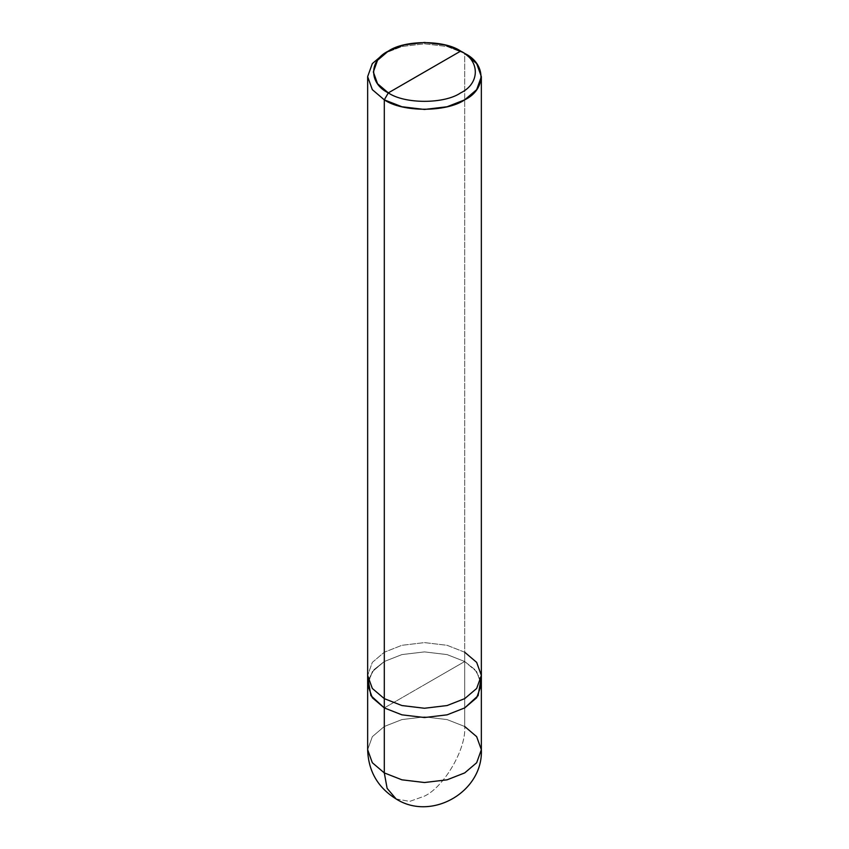 <?xml version="1.0" encoding="UTF-8"?>
<svg xmlns="http://www.w3.org/2000/svg" width="849" height="849" viewBox="0 0 849 849"><rect width="100%" height="100%" fill="white"/><g stroke="black" fill="none" stroke-linecap="round" stroke-linejoin="round"><path stroke-width="0.64" stroke-dasharray="4.25 3.18" d="M464.7 661.509L475.026 669.67L480.778 680.07L475.026 669.67L464.7 661.509L447.083 654.59L424.5 651.894L401.917 654.59L384.3 661.509L372.329 671.676L367.649 684.719L372.329 671.676L384.3 661.509L401.917 654.59L424.5 651.894L447.083 654.59L464.7 661.509L424.5 684.719L464.7 661.509L464.7 726.489L447.083 719.581L424.5 716.874L401.917 719.581L384.3 726.489L372.329 736.667L367.649 749.699L372.329 736.667L384.3 726.489L401.917 719.581L424.5 716.874L447.083 719.581L464.7 726.489L464.7 661.509L447.083 654.59L424.5 651.894L401.917 654.59L384.3 661.509L373.974 669.67L368.222 680.07L373.974 669.67L384.3 661.509L401.917 654.59L424.5 651.894L447.083 654.59L464.7 661.509L464.7 652.223L447.083 645.304L424.5 642.608L401.917 645.304L384.3 652.223L372.329 662.39L367.649 675.433L372.329 662.39L384.3 652.223L401.917 645.304L424.5 642.608L447.083 645.304L464.7 652.223L464.7 53.423L447.083 46.515L424.5 43.808L401.917 46.515L384.3 53.423L401.917 46.515L424.5 43.808L447.083 46.515L464.7 53.423L464.7 661.509L384.3 707.917L464.7 661.509L476.671 671.676L481.351 684.719L476.671 671.676L464.7 661.509M396.08 798.93L409.706 801.403L424.5 796.118C444.388 786.715 466.494 748.415 464.7 726.489C466.494 748.415 444.388 786.715 424.5 796.118L409.706 801.403L396.08 798.93M464.7 726.489L476.671 736.667L481.351 749.699M384.3 707.917L424.5 684.719L384.3 707.917M464.7 652.223L476.671 662.39L481.351 675.433"/><path stroke-width="1.27" d="M367.649 76.633L372.329 89.665L384.3 99.842L372.329 89.665L367.649 76.633L372.329 63.601L384.3 53.423L372.329 63.601L367.649 76.633L367.649 675.433L372.329 688.465L384.3 698.642L372.329 688.465L367.649 675.433L367.649 749.699C368.349 771.157 377.826 787.564 396.08 798.93C431.525 821.652 483.304 791.714 481.351 749.699L476.671 762.731L464.7 772.908L447.083 779.817L424.5 782.523L401.917 779.817L384.3 772.908L384.3 707.917L372.329 697.751L367.649 684.719L372.329 697.751L384.3 707.917L401.917 714.837L424.5 717.532L447.083 714.837L464.7 707.917L478.104 695.649L480.778 680.07L478.104 695.649L464.7 707.917L447.083 714.837L424.5 717.532L401.917 714.837L384.3 707.917L384.3 772.908L387.123 788.36L396.08 798.93L387.123 788.36L384.3 772.908L372.329 762.731L367.649 749.699L372.329 762.731L384.3 772.908L401.917 779.817L424.5 782.523L447.083 779.817L464.7 772.908L476.671 762.731L481.351 749.699L476.671 736.667L464.7 726.489M384.3 707.917L370.896 695.649L368.222 680.07L370.896 695.649L384.3 707.917L401.917 714.837L424.5 717.532L447.083 714.837L464.7 707.917L476.671 697.751L481.351 684.719L476.671 697.751L464.7 707.917L447.083 714.837L424.5 717.532L401.917 714.837L384.3 707.917L384.3 698.642L384.3 707.917M481.351 749.699L481.351 675.433L476.671 688.465L464.7 698.642L447.083 705.551L424.5 708.257L401.917 705.551L384.3 698.642L384.3 99.842L401.917 106.751L424.5 109.457L447.083 106.751L464.7 99.842L476.671 89.665L481.351 76.633L476.671 63.601L464.7 53.423L460.678 51.099C480.194 60.502 480.194 83.478 460.678 92.881C444.398 104.151 404.602 104.151 388.322 92.881L460.678 51.099L444.823 44.88L424.5 42.45L404.177 44.88L388.322 51.099L377.54 60.258L373.337 71.995L377.54 83.722L388.322 92.881L384.3 99.842L384.3 698.642L401.917 705.551L424.5 708.257L447.083 705.551L464.7 698.642L476.671 688.465L481.351 675.433L476.671 662.39L464.7 652.223M388.322 92.881C368.806 83.478 368.806 60.502 388.322 51.099C404.602 39.829 444.398 39.829 460.678 51.099L388.322 92.881C404.602 104.151 444.398 104.151 460.678 92.881C480.194 83.478 480.194 60.502 460.678 51.099L464.7 53.423C486.381 63.866 486.381 89.4 464.7 99.842C446.606 112.365 402.394 112.365 384.3 99.842L388.322 92.881M384.3 53.423L388.322 51.099M481.351 675.433L481.351 76.633M464.7 53.423L460.678 51.099"/></g></svg>
